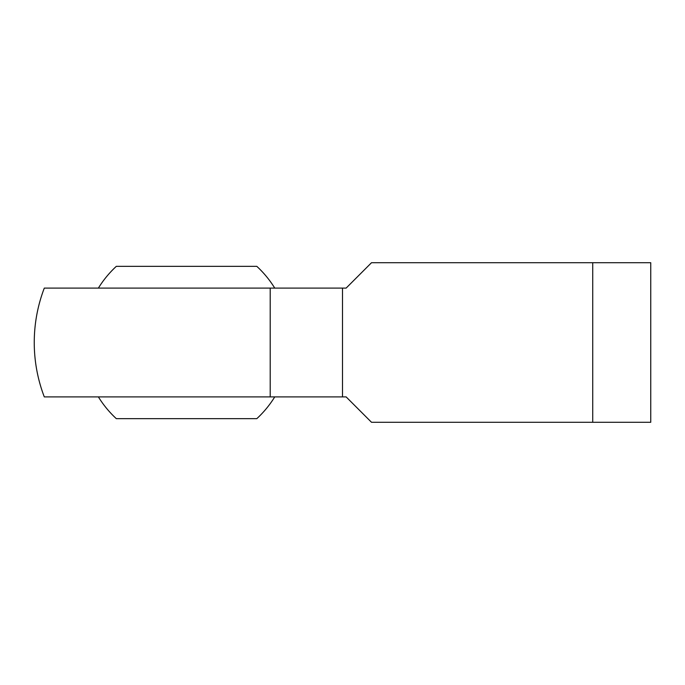 <?xml version="1.0" encoding="UTF-8"?>
<svg xmlns="http://www.w3.org/2000/svg" width="685" height="685" viewBox="0 0 685 685"><rect width="100%" height="100%" fill="white"/><g stroke="black" fill="none" stroke-linecap="round" stroke-linejoin="round"><path stroke-width="1.03" d="M274.745 396.898L98.383 396.898A103.606 103.606 0 0 0 116.313 418.655L256.815 418.655A103.606 103.606 0 0 0 274.745 396.898M342.5 396.898L44.294 396.898A152.31 152.31 0 0 1 34.25 342.5C34.276 323.757 37.624 305.621 44.294 288.102L342.5 288.102L342.5 396.898L346.13 396.898L371.51 422.285L650.75 422.285L650.75 262.715L592.731 262.715L592.731 422.285M44.294 396.898L98.383 396.898M342.5 288.102L346.13 288.102L371.51 262.715L592.731 262.715M98.383 288.102L274.745 288.102A103.606 103.606 0 0 0 256.815 266.345L116.313 266.345A103.606 103.606 0 0 0 98.383 288.102L44.294 288.102M270.207 288.102L270.207 396.898"/></g></svg>

